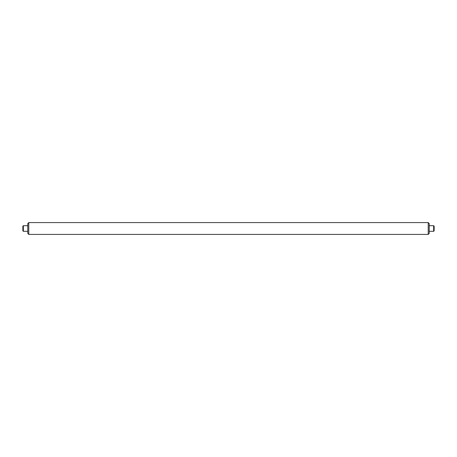 <?xml version="1.0" encoding="UTF-8"?>
<svg xmlns="http://www.w3.org/2000/svg" width="457" height="457" viewBox="0 0 457 457"><rect width="100%" height="100%" fill="white"/><g stroke="black" fill="none" stroke-linecap="round" stroke-linejoin="round"><path stroke-width="0.69" d="M428.226 222.576L429.209 223.559L429.209 233.441L428.226 234.424L428.226 222.576L28.774 222.576L28.774 234.424L27.791 233.441L27.791 223.559L28.774 222.576M433.647 225.689L434.15 226.192L434.15 230.808L433.647 231.311L433.647 225.689L429.209 225.689M23.353 231.311L22.85 230.808L22.85 226.192L23.353 225.689L23.353 231.311L27.791 231.311M428.226 234.424L28.774 234.424M433.647 231.311L429.209 231.311M23.353 225.689L27.791 225.689"/></g></svg>
